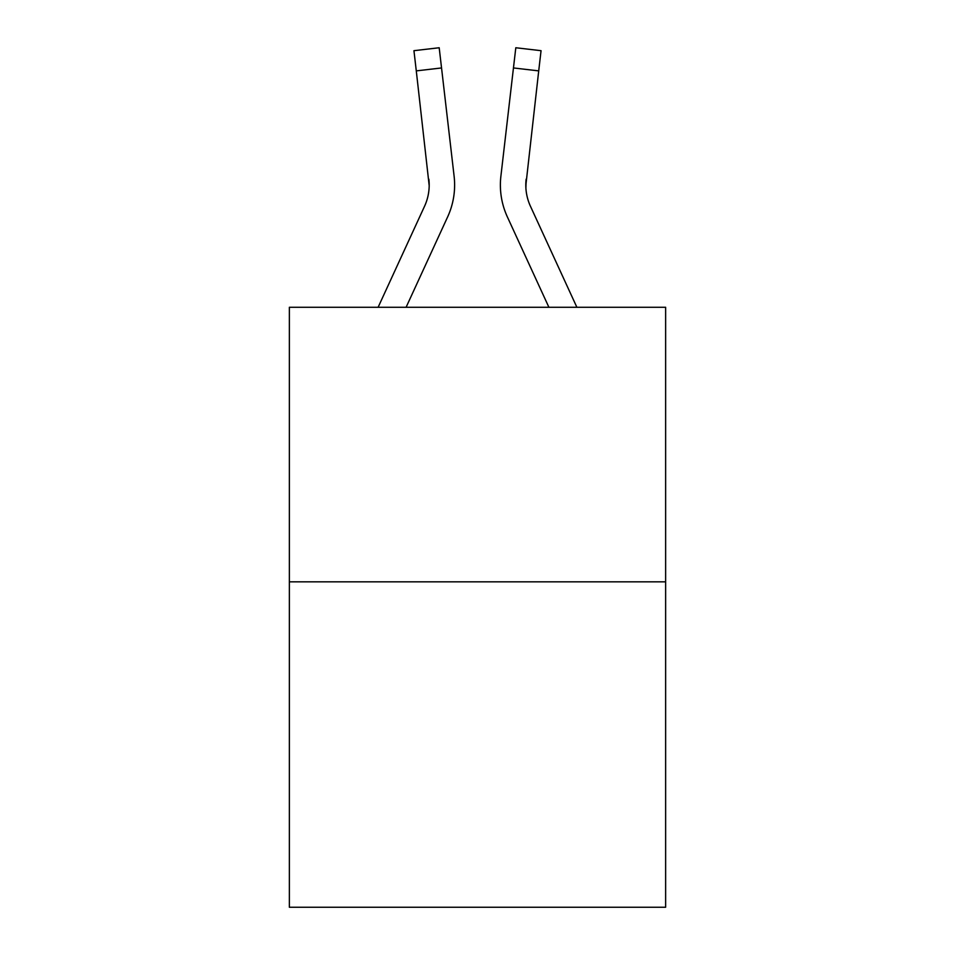 <?xml version="1.0" encoding="UTF-8"?>
<svg xmlns="http://www.w3.org/2000/svg" width="955" height="955" viewBox="0 0 955 955"><rect width="100%" height="100%" fill="white"/><g stroke="black" fill="none" stroke-linecap="round" stroke-linejoin="round"><path stroke-width="1.43" d="M665.635 581.834L665.635 307.271L289.365 307.271L289.365 907.25L665.635 907.25L665.635 581.834L289.365 581.834M447.644 216.892L406.102 307.271L447.644 216.892A76.269 76.269 0 0 0 454.114 176.245L441.544 67.948L416.285 70.885L413.945 50.687L439.193 47.75L413.945 50.687L439.193 47.75L413.945 50.687L439.193 47.75L413.945 50.687L439.193 47.75L413.945 50.687L439.193 47.75L413.945 50.687L439.193 47.75L413.945 50.687L439.193 47.75L413.945 50.687L439.193 47.75L413.945 50.687L439.193 47.75L413.945 50.687L439.193 47.75L441.544 67.948M454.485 189.508L454.616 185.771M453.756 173.189L454.114 176.245L453.756 173.189M576.88 307.271L530.455 206.268A50.842 50.842 0 0 1 525.811 185.64L538.716 70.885L513.456 67.948L515.807 47.75L541.055 50.687L538.716 70.885M507.356 216.892L548.898 307.271L507.356 216.892A76.269 76.269 0 0 1 500.886 176.245L513.456 67.948M500.384 185.771L500.516 189.532M525.895 188.028L525.811 185.64A50.842 50.842 0 0 0 530.455 206.268A50.842 50.842 0 0 1 525.811 185.64A50.842 50.842 0 0 0 530.455 206.268A50.842 50.842 0 0 1 525.811 185.64A50.842 50.842 0 0 0 530.455 206.268A50.842 50.842 0 0 1 526.145 179.17L525.895 188.028L526.145 179.17M378.12 307.271L424.545 206.268A50.842 50.842 0 0 0 429.189 185.64L416.285 70.885M424.545 206.268A50.842 50.842 0 0 0 429.189 185.64A50.842 50.842 0 0 1 424.545 206.268A50.842 50.842 0 0 0 429.189 185.64A50.842 50.842 0 0 1 424.545 206.268A50.842 50.842 0 0 0 429.189 185.64A50.842 50.842 0 0 1 424.545 206.268A50.842 50.842 0 0 0 429.189 185.64L428.855 179.17A50.842 50.842 0 0 1 424.545 206.268M439.193 47.75L413.945 50.687M515.807 47.75L541.055 50.687"/></g></svg>
